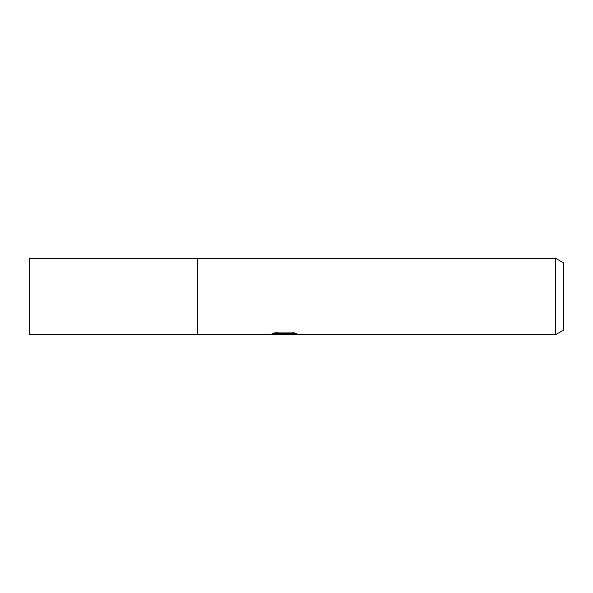 <?xml version="1.0" encoding="UTF-8"?>
<svg xmlns="http://www.w3.org/2000/svg" width="593" height="593" viewBox="0 0 593 593"><rect width="100%" height="100%" fill="white"/><g stroke="black" fill="none" stroke-linecap="round" stroke-linejoin="round"><path stroke-width="0.44" stroke-dasharray="2.96 2.22" d="M555.723 258.378L555.723 334.622M197.387 296.5L197.387 334.622L197.387 296.5M279.362 334.244L276.405 332.903L276.405 332.102L281.986 333.859L284.381 333.54L284.381 333.963M276.909 332.784L271.876 334.282M287.835 334.622L293.817 334.326L293.817 333.6L287.687 334.022M284.381 333.54L293.817 332.814L293.817 333.555L287.687 333.837M293.817 333.555L293.817 334.326M293.172 333.125L296.5 333.244L292.134 332.102L277.101 332.102L277.101 332.903M292.134 332.102L292.134 332.903M296.5 333.236L296.5 334.015M293.817 332.814L293.817 333.6M277.101 332.102L273.128 333.118L276.079 333.118M285.322 333.118L271.09 333.777L281.986 333.859M271.883 333.518L276.909 331.984M273.128 333.118L273.128 333.896M271.09 333.777L271.09 334.541M563.35 262.781L563.35 330.219M29.65 258.378L29.65 334.622M283.713 334.6L283.713 333.837M283.795 333.859L285.322 333.859M270.823 334.622L270.823 333.859"/><path stroke-width="0.89" d="M555.723 334.622L555.723 258.378L563.35 262.781L563.35 330.219L555.723 334.622L281.986 334.622L279.362 334.244M276.079 333.118L285.322 333.118L285.322 333.896L270.823 334.622L197.387 334.622L197.387 258.378L29.65 258.378L29.65 334.622L197.387 334.622L197.387 258.378L555.723 258.378M287.687 334.022L281.986 334.622M285.322 333.896L273.128 333.896L277.101 332.903L292.134 332.903L296.5 334.015L291.445 333.985L287.835 334.622M287.687 334.6L287.687 333.837L293.172 333.125M285.322 333.859L287.687 333.859"/></g></svg>
